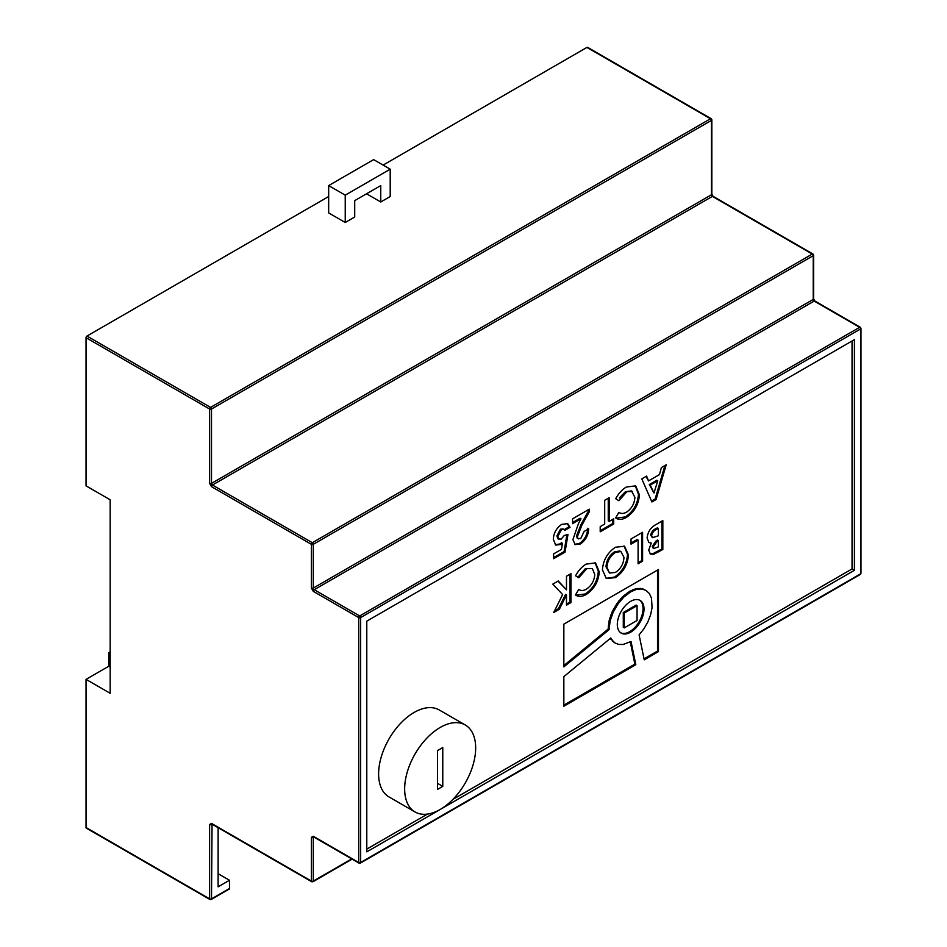 <?xml version="1.0" encoding="UTF-8"?>
<svg xmlns="http://www.w3.org/2000/svg" width="947" height="947" viewBox="0 0 947 947"><rect width="100%" height="100%" fill="white"/><g stroke="black" fill="none" stroke-linecap="round" stroke-linejoin="round"><path stroke-width="1.42" d="M440.166 809.484A50.215 28.99 -60 0 1 415.058 811.97A50.215 28.99 -60 0 1 407.364 771.722A50.215 28.99 -60 0 1 440.166 727.474A50.215 28.99 -60 0 1 465.273 724.988A50.215 28.99 -60 0 1 472.967 765.223A50.215 28.99 -60 0 1 440.166 809.484M415.058 811.97L389.016 796.936A50.215 28.99 -60 0 1 381.321 756.689A50.215 28.99 -60 0 1 414.123 712.44A50.215 28.99 -60 0 1 439.23 709.954L465.273 724.988M630.655 601.357A18.881 10.902 -60 0 1 640.101 600.422A18.881 10.902 -60 0 1 642.989 615.55A18.881 10.902 -60 0 1 630.655 632.194A18.881 10.902 -60 0 1 621.22 633.129A18.881 10.902 -60 0 1 618.32 618A18.881 10.902 -60 0 1 630.655 601.357M620.759 632.833A18.881 10.902 120 0 0 629.708 631.649A18.881 10.902 120 0 0 641.912 615.443A18.881 10.902 120 0 0 639.616 600.173M637.071 620.486L624.239 627.897L624.239 613.064L637.071 605.666L637.071 620.486M620.889 551.485L623.966 557.44C623.611 563.808 620.77 568.792 615.479 572.414L609.501 573.03L606.944 567.312C607.358 561.015 610.176 556.055 615.384 552.444L620.889 551.485M657.04 529.136L658.343 528.39L658.343 535.801L652.436 537.659L651.595 535.659C652.365 532.451 654.176 530.273 657.04 529.136L656.093 528.58L657.396 527.834L658.343 528.39M657.147 541.317L658.343 540.619L658.343 546.928L653.856 548.431L653.193 546.845L657.147 541.317L656.2 540.761L657.396 540.074L658.343 540.619M653.998 492.996L650.246 485.113L657.751 480.78L653.998 492.996L649.299 484.568L656.804 480.236L657.751 480.78M624.239 627.897L623.292 627.34L623.292 612.52L624.239 613.064M623.292 612.52L636.124 605.109L637.071 605.666M606.944 567.312L605.997 566.768C606.411 560.458 609.229 555.498 614.437 551.888L615.384 552.444M614.437 551.888L619.942 550.941M609.501 573.03L605.997 566.768M652.436 537.659L650.648 535.114L651.595 535.659M650.648 535.114C651.418 531.894 653.229 529.716 656.093 528.58M653.856 548.431L652.909 547.887L652.246 546.301L653.193 546.845M652.246 546.301L656.2 540.761M437.561 789.384L437.561 750.569L442.77 747.562L442.77 786.377L437.561 789.384M437.561 783.37L442.77 786.377M650.246 485.113L649.299 484.568M563.844 705.148L634.869 664.143L630.288 641.9M612.318 641.024L614.852 642.871L610.353 638.349M644.043 658.852L657.526 651.062L657.526 570.082M563.844 665.563L608.104 629.139L609.217 620.226L612.271 611.608L616.947 603.511L622.866 596.539L629.684 591.319L635.295 588.916L640.456 588.395L645.901 590.324L641.403 588.939L636.242 589.46L630.631 591.863L623.813 597.083L617.894 604.056L613.218 612.153L610.164 620.77L609.051 629.684L563.844 666.889L563.844 624.168L658.473 569.538L658.473 651.607L644.244 659.822L639.095 634.857L643.853 628.903L647.831 621.978L650.625 614.757L652.069 607.666L651.512 598.22L649.358 593.509L645.901 590.324M588.336 509.735L588.336 511.273L580.913 524.674L576.451 536.132L577.398 538.37L580.677 538.63L584.145 531.445L588.643 528.84C588.395 535.233 585.66 540.275 580.416 543.969L579.469 543.424L574.734 544.324M580.416 543.969L575.184 544.632L572.899 539.636L578.392 523.75L581.008 518.778L580.061 518.234L572.58 522.555M587.696 528.296C587.448 534.688 584.713 539.731 579.469 543.424M635.188 485.61L638.444 494.227C637.793 503.875 633.436 511.451 625.363 516.932L615.988 518.151M638.444 494.227L639.391 494.772C638.74 504.42 634.383 511.996 626.31 517.476C622.013 519.844 618.45 519.986 615.621 517.891L618.912 512.351C620.936 513.854 623.457 513.795 626.488 512.185C631.696 508.598 634.49 503.662 634.892 497.376L631.542 490.948L625.458 491.659L619.267 498.027M557.961 581.15L566.484 589.792L566.484 576.226L570.97 573.633L570.97 602.564L570.023 602.008L566.484 604.068M570.97 602.564L566.484 605.157L566.484 594.976L565.537 594.432L558.422 608.708L554.457 611.004M570.023 574.178L570.023 602.008M624.049 545.981L627.518 554.362C626.796 564.01 622.439 571.586 614.461 577.102L606.127 578.333M661.882 521.146L661.882 548.976L652.767 553.735L650.009 553.758M651.299 543.069L648.92 542.524L647.097 538.062C647.76 531.942 650.66 527.479 655.786 524.662L662.829 520.601L662.829 549.52L653.714 554.279L650.447 554.066L648.707 550.136L651.299 543.069L648.506 542.24M638.1 540.062L631.033 544.146L631.033 538.95L642.599 532.273L642.599 561.204L638.1 563.808L638.1 540.062L637.153 539.518L631.033 543.057M641.652 532.83L641.652 560.66L638.1 562.707M595.036 562.66L598.291 571.278C597.652 580.937 593.284 588.501 585.21 593.982L575.835 595.213M598.291 571.278L599.238 571.822C598.599 581.482 594.231 589.046 586.157 594.538C581.872 596.894 578.309 597.036 575.468 594.941L578.771 589.401C580.783 590.904 583.305 590.857 586.335 589.235C591.544 585.648 594.349 580.712 594.74 574.427L592.349 568.543L585.305 568.709L577.824 577.244M646.008 476.436L648.541 480.91L659.467 474.601L661.408 467.546L666.203 464.776L656.082 499.543L655.135 498.998L651.536 501.081M664.877 465.545L655.135 498.998M608.246 498.24L608.246 520.886L609.193 521.43L613.692 518.826L613.692 524.022L612.745 523.478L600.209 530.722M612.745 519.382L612.745 523.478M566.886 534.7L564.092 551.568L553.628 557.605M565.039 552.113L553.628 558.694L553.628 553.877L561.476 549.343L562.459 543.318L560.908 544.489L555.7 545.07L553.308 539.281C553.687 532.983 556.481 528.024 561.689 524.378L567.715 523.644L570.011 527.361L564.874 530.332L563.098 528.9L560.482 529.172L556.86 535.955L558.02 538.772L561.24 539.103L564.199 535.54L567.987 534.357L565.039 552.113L564.092 551.568M567.217 523.407L569.064 526.816L564.258 529.586M562.459 543.318L561.512 542.761L559.961 543.945L555.226 544.75M614.852 642.871L618.628 644.41L623.079 644.493L631.033 641.51L635.816 664.687L634.869 664.143M635.816 664.687L563.844 706.249L563.844 676.62L610.791 637.994L613.265 641.569M610.957 639.403L611.904 639.947M657.526 651.062L658.473 651.607M642.812 588.845L643.759 589.389M640.456 588.395L641.403 588.939M637.947 588.418L638.894 588.963M635.295 588.916L636.242 589.46M632.537 589.874L633.484 590.431M629.684 591.319L630.631 591.863M627.328 592.822L628.275 593.367M625.056 594.574L626.003 595.118M622.866 596.539L623.813 597.083M620.77 598.693L621.717 599.238M618.793 601.025L619.74 601.57M616.947 603.511L617.894 604.056M615.23 606.116L616.177 606.66M613.668 608.826L614.615 609.371M612.271 611.608L613.218 612.153M611.064 614.461L612.011 615.005M610.034 617.337L610.981 617.882M609.217 620.226L610.164 620.77M608.613 623.102L609.56 623.647M608.246 625.943L609.193 626.488M608.104 629.139L609.051 629.684M576.451 536.132L578.345 538.926M581.008 518.778L572.58 523.655L572.58 518.826L589.283 509.19L589.283 511.818L588.336 511.273M589.283 511.818L581.86 525.218L577.398 536.677M626.31 517.476L625.363 516.932M616.45 518.459L615.621 517.891M632.489 491.493L625.458 491.659M626.405 492.203L618.912 500.738L615.716 498.702C618.592 493.399 622.155 489.516 626.381 487.03L635.662 485.858L639.391 494.772M566.484 594.976L559.369 609.252L558.422 608.708M559.369 609.252L553.699 612.531L562.625 594.586L552.823 584.11L558.245 580.985L566.484 589.792M628.465 554.918C627.743 564.554 623.386 572.13 615.408 577.646L606.305 578.487L602.446 569.834C603.132 560.245 607.441 552.717 615.372 547.259L624.535 546.23L628.465 554.918L627.518 554.362M615.408 577.646L614.461 577.102M662.829 549.52L661.882 548.976M653.714 554.279L652.767 553.735M642.599 561.204L641.652 560.66M586.157 594.538L585.21 593.982M576.309 595.509L575.468 594.941M592.349 568.543L585.305 568.709M586.252 569.265L578.771 577.788L575.575 575.752C578.451 570.461 582.003 566.566 586.229 564.081L595.521 562.909L599.238 571.822M656.082 499.543L651.915 501.957L641.794 478.874L646.6 476.092L648.541 480.91M613.692 524.022L600.209 531.812L600.209 526.615L604.695 524.022L604.695 500.288L609.193 497.696L609.193 521.43M560.908 544.489L559.961 543.945M570.011 527.361L569.064 526.816M564.045 529.444L560.482 529.172M561.429 529.716L557.807 536.499L556.86 535.955M557.807 536.499L558.967 539.317M452.915 799.386L852.051 568.946L852.051 340.979M366.785 849.116L427.417 814.1M390.211 169.182L373.651 159.617L328.668 185.588L345.241 195.153L390.211 169.182L390.211 196.526L380.753 201.983L380.753 185.588L354.711 200.622L354.711 217.017L345.241 222.486L345.241 195.153M352.106 859.13L313.007 881.704A1.338 0.769 -120 0 1 312.332 881.645A1.338 0.769 -60 0 1 311.385 881.089L211.501 823.417L209.607 824.517L209.607 898.857L86.035 827.524A1.338 0.769 120 0 0 86.307 828.128L209.879 899.472A1.338 0.769 -60 0 1 209.607 898.857A1.338 0.769 0 0 0 211.501 898.857A1.338 0.769 -120 0 1 211.217 899.472L209.879 899.472A1.338 0.769 -60 0 0 210.554 899.401A1.338 0.769 -120 0 0 211.217 899.472L229.21 889.091A1.338 0.769 -120 0 0 229.482 888.475L229.482 880.272L218.118 886.83L218.118 827.702M229.482 880.272L218.118 873.714M366.785 851.85L366.785 621.149L854.419 339.618L854.419 570.307L366.785 851.85M852.051 568.946L854.419 570.307M328.668 185.588L328.668 212.921L345.241 222.486M366.548 193.792L380.753 201.983M110.183 651.761L108.763 652.59L110.183 653.406M586.927 47.421L710.499 118.754A1.338 0.769 -60 0 1 711.161 118.695L587.602 47.35A1.338 0.769 120 0 0 586.927 47.421L383.121 165.086M328.668 196.526L86.982 336.055A1.338 0.769 120 0 0 86.035 337.7L209.607 409.033A1.338 0.769 -60 0 1 210.554 407.399L86.982 336.055M108.763 652.59L108.763 666.25L110.183 667.067M86.035 827.524L86.035 679.366L108.763 666.25M86.035 679.366L110.183 693.311L110.183 499.791L86.035 485.847L86.035 337.7M581.86 525.218L580.913 524.674M658.816 551.841L657.869 551.296M813.224 254.601A1.338 0.769 180 0 1 813.627 255.157L812.952 253.997A1.338 0.769 -60 0 0 812.277 254.056L312.332 542.702L212.448 485.03A1.338 0.769 60 0 1 211.501 483.384L711.446 194.751A1.338 0.769 -120 0 0 712.393 196.384L812.277 254.056A1.338 0.769 60 0 1 813.224 255.702L313.279 544.336A1.338 0.769 -120 0 0 312.332 542.702A1.338 0.769 -60 0 0 311.385 544.336L311.385 588.075L313.279 591.354L358.735 617.598A1.338 0.769 -60 0 1 359.682 615.952L314.226 589.709L814.171 301.075L859.627 327.307A1.338 0.769 60 0 1 860.574 328.952L360.629 617.598A1.338 0.769 -120 0 0 359.682 615.952L859.627 327.307A1.338 0.769 -60 0 1 860.29 327.248L860.965 328.408A1.338 0.769 180 0 1 860.574 328.952L860.574 573.858A1.338 0.769 60 0 1 860.29 574.474L360.345 863.119A1.338 0.769 -120 0 0 360.629 862.504L860.574 573.858A1.338 0.769 0 0 0 860.965 573.314L860.29 574.474M212.045 824.198L211.501 898.857L229.482 888.475M211.501 823.417A1.338 0.769 -60 0 0 211.773 824.032L311.67 881.704L313.007 881.704A1.338 0.769 -120 0 0 313.279 881.089L351.716 858.905M313.564 836.876L359.008 863.119A1.338 0.769 -60 0 0 359.682 863.048A1.338 0.769 -120 0 0 360.345 863.119L359.008 863.119A1.338 0.769 -60 0 1 358.735 862.504A1.338 0.769 0 0 0 360.629 862.504L360.629 617.598A1.338 0.769 180 0 1 358.735 617.598L358.735 862.504L313.279 836.26A1.338 0.769 120 0 0 313.564 836.876L313.564 836.746M711.446 119.298A1.338 0.769 180 0 1 711.446 120.399A1.338 0.769 60 0 0 710.499 118.754L210.554 407.399A1.338 0.769 -120 0 1 211.501 409.033A1.338 0.769 180 0 1 209.607 409.033L209.607 483.384L211.501 486.663L311.385 544.336A1.338 0.769 180 0 0 313.279 544.336L313.279 588.075L813.224 299.43A1.338 0.769 -120 0 0 814.171 301.075A1.338 0.769 120 0 1 814.846 301.004L813.627 298.885A1.338 0.769 0 0 1 813.224 299.43L813.224 255.702A1.338 0.769 180 0 0 813.627 255.157L813.627 298.885M211.501 486.663A1.338 0.769 120 0 1 212.448 485.03L712.393 196.384A1.338 0.769 -60 0 1 713.055 196.313L711.836 194.194A1.338 0.769 0 0 1 711.446 194.751L711.446 120.399L211.501 409.033L211.501 483.384A1.338 0.769 180 0 1 209.607 483.384M313.279 836.26L311.385 837.361L311.385 881.089A1.338 0.769 0 0 0 313.279 881.089L313.279 837.361A1.338 0.769 60 0 1 313.469 836.817M209.607 824.517A1.338 0.769 180 0 0 211.501 824.517A1.338 0.769 60 0 1 211.69 823.961M313.279 591.354A1.338 0.769 120 0 1 314.226 589.709A1.338 0.769 60 0 1 313.279 588.075A1.338 0.769 180 0 1 311.385 588.075M313.836 837.041L313.279 837.361A1.338 0.769 180 0 1 311.385 837.361M860.574 327.863A1.338 0.769 180 0 1 860.965 328.408L860.965 573.314M711.836 194.194L711.836 119.855L711.161 118.695M812.952 253.997L713.055 196.313M860.29 327.248L814.846 301.004"/></g></svg>
